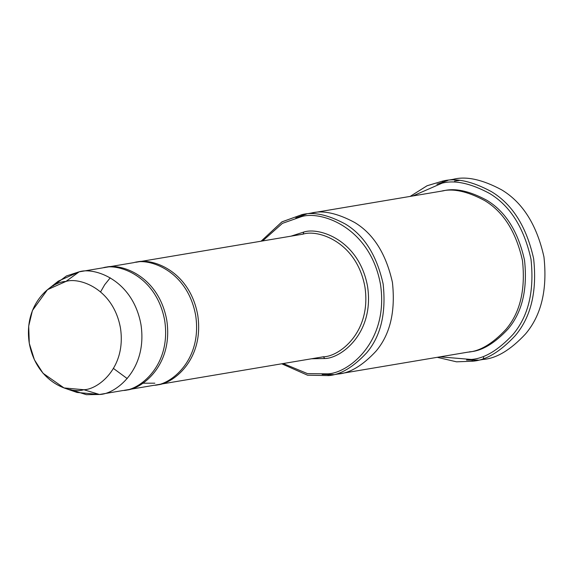 <?xml version="1.0" encoding="UTF-8"?>
<svg xmlns="http://www.w3.org/2000/svg" width="574" height="574" viewBox="0 0 574 574"><rect width="100%" height="100%" fill="white"/><g stroke="black" fill="none" stroke-linecap="round" stroke-linejoin="round"><path stroke-width="0.86" d="M135.751 262.304L303.101 234.135L303.818 232.04L290.961 236.179L303.818 232.04C318.986 226.938 359.094 239.832 367.575 286.519C374.592 333.451 340.762 358.499 324.755 358.52L323.406 356.777C338.933 356.763 371.737 332.468 364.928 286.964C356.705 241.69 317.809 229.184 303.101 234.135L135.916 262.275C150.625 257.331 189.52 269.83 197.743 315.104C204.552 360.616 171.741 384.903 156.221 384.924C171.741 384.903 204.552 360.616 197.743 315.104C189.52 269.83 150.625 257.331 135.916 262.275L302.771 234.185M311.596 358.772L324.755 358.52L311.596 358.772M459.279 180.466L454.493 181.068L459.279 180.466M483.681 357.372L482.971 359.46C496.359 358.499 510.544 349.997 525.519 333.96C541.354 315.291 547.496 289.612 543.951 256.915C536.769 224.821 522.67 202.464 501.662 189.851C482.311 179.461 466.138 175.953 453.144 179.325C466.138 175.953 482.311 179.461 501.662 189.851C522.67 202.464 536.769 224.821 543.951 256.915C547.496 289.612 541.354 315.291 525.519 333.96C510.544 349.997 496.359 358.499 482.971 359.46L472.646 361.204C486.034 360.235 500.219 351.733 515.201 335.704C531.029 317.035 537.171 291.348 533.633 258.652C526.444 226.558 512.352 204.201 491.344 191.587C471.993 181.197 455.821 177.689 442.827 181.061L442.109 183.149C454.83 179.856 470.658 183.285 489.6 193.46C510.157 205.801 523.954 227.677 530.986 259.096C534.451 291.09 528.439 316.231 512.948 334.498C498.289 350.19 484.406 358.513 471.297 359.46L472.646 361.204L456.517 361.821L437.237 357.315L456.517 361.821L472.646 361.204L471.297 359.46C484.406 358.513 498.289 350.19 512.948 334.498C528.439 316.231 534.451 291.09 530.986 259.096C523.954 227.677 510.157 205.801 489.6 193.46C470.658 183.285 454.83 179.856 442.109 183.149L412.885 195.949L442.109 183.149L442.827 181.061C455.821 177.689 471.993 181.197 491.344 191.587C512.352 204.201 526.444 226.558 533.633 258.652C537.171 291.348 531.029 317.035 515.201 335.704C500.219 351.733 486.034 360.235 472.646 361.204M301.278 216.714C320.12 210.371 369.957 226.393 380.49 284.395C389.215 342.7 347.184 373.825 327.295 373.853L328.644 375.597C340.612 374.729 353.283 367.138 366.671 352.809C380.813 336.127 386.302 313.174 383.138 283.958C376.716 255.279 364.124 235.304 345.347 224.032C328.055 214.748 313.605 211.612 301.996 214.626L301.278 216.714L282.43 223.365L262.605 240.951L282.43 223.365L301.278 216.714L301.996 214.626C313.605 211.612 328.055 214.748 345.347 224.032C364.124 235.304 376.716 255.279 383.138 283.958C386.302 313.174 380.813 336.127 366.671 352.809C353.283 367.138 340.612 374.729 328.644 375.597L307.542 375.202L281.741 363.794L307.542 375.202L328.644 375.597L327.295 373.853C347.184 373.825 389.215 342.7 380.49 284.395C369.957 226.393 320.12 210.371 301.278 216.714M79.155 271.832C93.863 266.888 132.759 279.387 140.982 324.662C147.791 370.165 114.979 394.46 99.46 394.481L99.46 394.481C114.979 394.46 147.791 370.165 140.982 324.662C132.759 279.387 93.863 266.888 79.155 271.832L65.895 281.454C78.882 277.084 113.222 288.126 120.475 328.091C126.488 368.264 97.523 389.71 83.818 389.724L99.46 394.481L83.818 389.724C97.523 389.71 126.488 368.264 120.475 328.091C113.222 288.126 78.882 277.084 65.895 281.454C52.191 281.475 23.233 302.921 29.245 343.087C36.499 383.059 70.839 394.094 83.818 389.724L64.03 387.938L43.057 373.287L34.418 359.819L29.288 343.338L28.7 326.068L32.438 310.477L47.491 289.676L65.895 281.454L79.155 271.832L58.304 281.145L52.995 285.988L66.455 275.958L78.99 271.861L102.89 267.836L79.155 271.832M123.195 390.485C138.721 390.464 171.526 366.169 164.716 320.665C156.494 275.391 117.598 262.892 102.89 267.836C117.598 262.892 156.494 275.391 164.716 320.665C171.526 366.169 138.721 390.464 123.195 390.485L99.46 394.481L86.344 394.675L70.437 389.617M104.956 267.491L103.758 267.706L104.956 267.491C119.665 262.54 158.56 275.046 166.783 320.321C173.592 365.825 140.781 390.119 125.261 390.141C140.781 390.119 173.592 365.825 166.783 320.321C158.56 275.046 119.665 262.54 104.956 267.491L133.85 262.627L104.956 267.491M124.393 390.27L125.591 390.083L124.393 390.27M155.353 385.061L156.551 384.867L155.353 385.061M453.144 179.325L442.583 181.104L427.156 185.718L410.152 196.408L427.02 185.782L442.583 181.104M443.379 190.819L442.131 191.034L443.379 190.819C454.988 187.806 469.446 190.941 486.738 200.226C505.507 211.497 518.107 231.473 524.521 260.158C527.693 289.375 522.204 312.321 508.055 329.002C494.673 343.331 481.995 350.929 470.027 351.79C481.995 350.929 494.673 343.331 508.055 329.002C522.204 312.321 527.693 289.375 524.521 260.158C518.107 231.473 505.507 211.497 486.738 200.226C469.446 190.941 454.988 187.806 443.379 190.819M470.027 351.762L469.216 351.919L470.027 351.79M467.968 352.142C479.929 351.274 492.607 343.683 505.995 329.354C520.137 312.672 525.626 289.719 522.462 260.503C516.04 231.824 503.448 211.842 484.671 200.57C467.38 191.293 452.929 188.15 441.313 191.164C452.929 188.15 467.38 191.293 484.671 200.57C503.448 211.842 516.04 231.824 522.462 260.503C525.626 289.719 520.137 312.672 505.995 329.354C492.607 343.683 479.929 351.274 467.968 352.142L337.928 374.033C349.896 373.165 362.574 365.573 375.956 351.245C390.105 334.563 395.594 311.61 392.422 282.394C386.008 253.715 373.409 233.74 354.639 222.468C337.347 213.184 322.889 210.048 311.28 213.062C322.889 210.048 337.347 213.184 354.639 222.468C373.409 233.733 386.008 253.715 392.429 282.394C395.594 311.61 390.105 334.563 375.956 351.245C362.574 365.573 349.896 373.165 337.928 374.033L328.644 375.597M310.599 213.176L441.313 191.164L311.28 213.054C322.889 210.048 337.347 213.184 354.639 222.468C373.409 233.74 386.008 253.715 392.422 282.394C395.594 311.61 390.105 334.563 375.956 351.245C362.574 365.573 349.896 373.165 337.928 374.033L337.684 374.069M323.571 356.748L156.221 384.924M154.155 385.276C169.682 385.254 202.486 360.96 195.677 315.456C187.454 270.182 148.558 257.676 133.85 262.627C148.558 257.676 187.454 270.182 195.677 315.456C202.486 360.96 169.682 385.254 154.155 385.276L125.261 390.141M283.247 363.543L307.47 373.617L327.295 373.853L307.47 373.617L283.247 363.543M441.313 191.164L440.875 191.242M337.928 374.033C349.896 373.165 362.574 365.573 375.956 351.245C390.105 334.563 395.594 311.61 392.429 282.394C386.008 253.715 373.409 233.733 354.639 222.468C337.347 213.184 322.889 210.048 311.28 213.054L310.843 213.133M333.472 374.585L322.158 374.456L333.472 374.585M261.105 241.202L281.856 221.908L301.996 214.626L281.978 221.837L261.105 241.202M306.451 214.066L295.797 217.898M466.519 360.056L478.02 360.085M439.971 356.856L471.297 359.46L439.971 356.856M64.03 387.938L77.045 392.458L99.46 394.481M436.914 184.232L447.777 180.444M303.818 232.04L303.101 234.135C317.809 229.184 356.705 241.69 364.928 286.964C371.737 332.468 338.933 356.763 323.406 356.777L324.755 358.52C340.762 358.499 374.592 333.451 367.575 286.519C359.094 239.832 318.986 226.938 303.818 232.04M154.872 383.181L141.269 383.217M127.206 378.582L113.501 368.479M100.601 291.865L104.69 284.733L110.244 277.83M122.011 268.847L123.152 268.259M104.791 267.52L133.685 262.655M301.773 214.662L441.097 191.199M47.491 289.676L58.304 281.145M78.99 271.861L102.724 267.864"/></g></svg>
